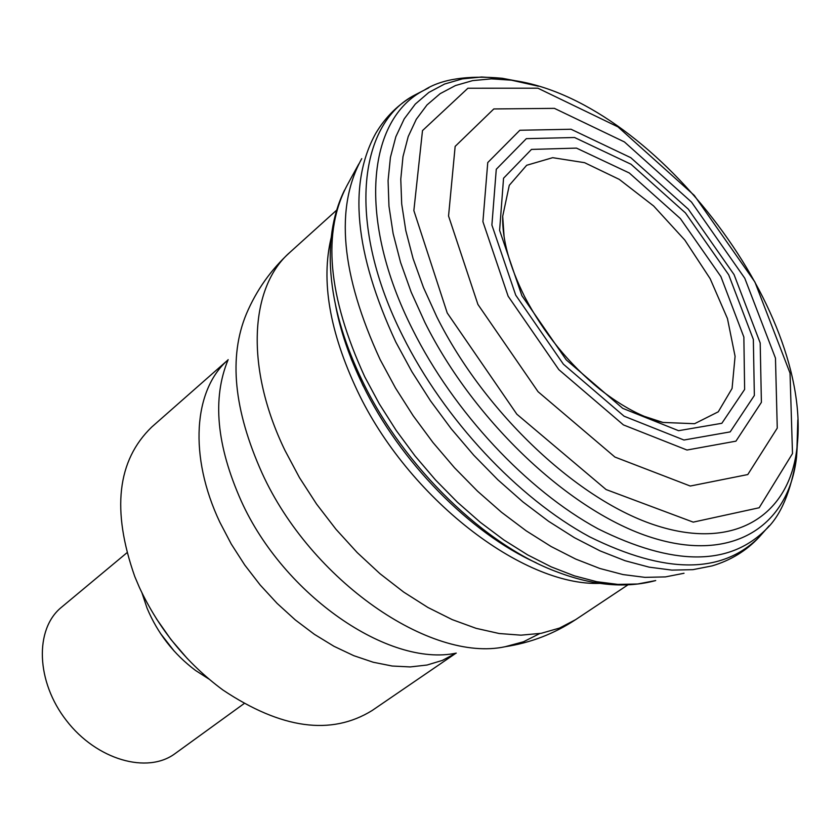 <?xml version="1.0" encoding="UTF-8"?>
<svg xmlns="http://www.w3.org/2000/svg" width="840" height="840" viewBox="0 0 840 840"><rect width="100%" height="100%" fill="white"/><g stroke="black" fill="none" stroke-linecap="round" stroke-linejoin="round"><path stroke-width="1.26" d="M187.603 658.885L170.94 639.502L156.272 618.576M139.451 587.549C158.844 629.034 186.669 663.191 222.947 690.029C281.421 729.005 331.149 735.829 372.12 710.525L456.015 653.163L442.386 660.387L427.046 665.028L410.225 666.928L392.196 666.025L373.264 662.256L353.745 655.662L333.994 646.307L314.401 634.337L295.312 619.941L277.116 603.393L260.159 584.976L244.766 565.058L231.252 544.016L219.859 522.26C188.517 456.173 193.567 389.718 228.049 359.877L151.767 427.014C117.117 460.478 111.468 510.353 134.809 576.639L139.451 587.549M126.871 552.815L61.457 607.288C34.429 629.097 36.015 681.797 66.517 720.668C96.663 759.822 147.347 774.365 175.14 753.553L244.072 703.595M174.374 651.325L160.335 633.266M208.898 679.046L195.5 670.436C173.702 654.024 157.553 633.245 147.031 608.076L141.992 592.956M643.776 416.168L662.97 422.447L694.586 423.707L718.274 411.81L732.071 388.469L735.084 356.318L727.461 318.581L710.157 278.691L684.821 240.072L653.657 206L619.269 179.382L584.577 162.677L552.678 157.678L526.659 165.28L509.281 185.304L502.698 216.258L504.074 236.544M521.892 295.68L566.255 359.887L622.755 408.366L678.562 430.689L721.844 423.297L744.629 389.435L743.862 337.082L720.888 276.56L680.358 218.558L629.317 172.998L576.492 148.113L531.479 149.415L503.548 178.227L499.611 230.359L521.892 295.68M515.729 295.176L563.388 364.182L624.099 416.209L683.949 440.024L730.181 431.897L754.351 395.472L753.344 339.444L728.7 274.817L685.44 212.929L630.998 164.241L574.56 137.508L526.344 138.653L496.272 169.271L491.894 225.057L515.729 295.176M508.137 296.216L558.821 369.631L623.417 424.904L686.994 450.03L735.945 441.157L761.397 402.35L760.19 342.941L734.055 274.586L688.317 209.171L630.767 157.668L571.032 129.245L519.845 130.263L487.757 162.55L482.916 221.676L508.137 296.216M477.929 304.458L538.062 391.713L614.922 457.055L690.27 486.034L747.779 474.558L777.263 428.106L775.467 358.124L744.786 278.26L691.488 202.062L624.414 141.928L554.411 108.36L493.805 108.948L455.154 146.391L448.55 216.006L477.929 304.458M447.237 312.984L516.841 414.204L606.081 489.542L693.221 522.134L759.171 507.759L792.498 453.548L790.03 373.096L754.908 282.019L694.281 195.405L617.967 126.882L537.904 88.2L467.911 88.232L422.499 130.599L413.858 210.588L447.237 312.984M538.409 86.216L511.455 80.189L491.4 78.855L472.626 80.619L455.459 85.554L440.16 93.66L427.014 104.927L416.294 119.28L408.209 136.573L402.99 156.639L400.774 179.203L401.699 203.963L405.794 230.57L413.081 258.573L423.476 287.522L436.842 316.921C485.079 413.543 578.676 501.113 657.079 525.798C735.714 550.778 789.758 514.846 796.981 447.542L797.8 419.937M519.928 81.627L502.194 78.267L481.572 76.996L462.273 78.897L444.602 84.032L428.841 92.442L415.296 104.076L404.219 118.881L395.85 136.71L390.421 157.374L388.08 180.621L388.962 206.136L393.12 233.531L400.554 262.374L411.201 292.194L424.914 322.476C474.474 422.079 570.99 512.295 651.882 537.6C733.026 563.22 788.812 526.113 796.562 456.981L797.685 438.974M428.81 87.811L424.305 90.111C366.901 118.976 356.937 219.608 412.577 329.448C453.747 412.02 526.89 490.203 598.028 528.812C673.061 566.066 729.005 566.317 765.86 529.547L769.209 525.745M402.801 336.168C444.15 419.349 517.818 498.026 589.554 536.792C665.238 574.182 721.749 574.308 759.087 537.18L765.86 529.547C780.822 515.624 791.049 491.442 796.562 456.981L796.981 447.542C813.792 308.165 650.675 98.291 511.455 80.189L502.194 78.267C467.45 75.107 441.483 79.055 424.305 90.111L415.233 94.794C357.262 124.1 346.931 225.561 402.801 336.168M415.233 94.794C398.895 103.761 385.76 116.571 375.827 133.234C347.918 183.509 354.575 253.124 395.808 342.058L411.905 371.721L430.479 400.796L451.217 428.799L473.792 455.259L497.816 479.756L522.869 501.869L548.551 521.273L574.434 537.684L600.086 550.893L625.128 560.742L649.173 567.158L671.874 570.108L692.948 569.657L712.11 565.887C730.706 560.375 746.361 550.799 759.087 537.18M361.746 158.634C334.772 207.522 340.914 274.512 380.142 359.604L395.483 387.986L413.196 415.79L432.999 442.544L454.577 467.828L477.55 491.201L501.564 512.306L526.187 530.827L551.04 546.483L575.715 559.073L599.823 568.47L623.028 574.571L644.984 577.364L665.396 576.901L684.023 573.258M358.785 164L347.687 184.275C321.93 231.714 327.631 295.921 364.802 376.897L379.355 403.956L396.186 430.437L415.013 455.921L435.54 479.976L457.433 502.226L480.322 522.322L503.853 539.952L527.615 554.873L551.26 566.885L574.403 575.851L596.726 581.7L617.894 584.399L637.634 584L655.704 580.566C626.22 588.441 593.744 585.7 558.264 572.355C485.646 546.158 403.882 467.208 362.555 381.329C345.471 346.112 335.149 312.585 331.59 280.728C327.726 245.941 332.031 215.765 344.505 190.176M335.412 304.437C340.2 330.467 349.356 357.336 362.859 385.067C399.83 461.643 470.096 533.127 536.235 562.811M228.155 359.635C212.111 398.296 216.468 445.431 241.238 501.029C283.762 595.371 388.983 667.433 456.267 653.121M539.7 633.581L523.488 641.771L505.124 646.726C430.521 662.907 310.853 580.45 262.08 473.12C233.73 409.931 228.501 356.843 246.404 313.866C256.494 290.115 271.036 269.577 290.01 252.263C249.575 287.133 244.965 367.878 284.928 450.334L299.45 477.603L316.575 504.084L335.958 529.253L357.221 552.594L379.943 573.668L403.662 592.063L427.906 607.467L452.214 619.615L476.102 628.331L499.159 633.518L520.968 635.166L541.18 633.318L559.472 628.089L575.589 619.668L627.869 584.892M599.918 583.37C522.638 586.32 407.883 497.774 357.389 390.894C329.543 331.758 320.806 280.675 331.191 237.647M503.15 223.157L502.698 216.258C502.079 239.201 509.407 266.038 524.664 296.782C543.816 333.113 568.88 363.941 599.844 389.267C622.598 406.98 643.639 418.047 662.97 422.447L656.387 420.315M342.321 333.06L351.445 359.468L363.195 386.022M290.01 252.263L336.609 210.189M505.124 646.726C530.639 642.81 554.127 633.791 575.589 619.668"/></g></svg>
